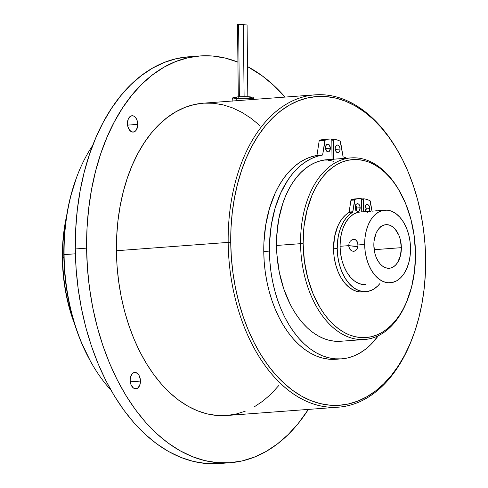 <?xml version="1.0" encoding="UTF-8"?>
<svg xmlns="http://www.w3.org/2000/svg" width="488" height="488" viewBox="0 0 488 488"><rect width="100%" height="100%" fill="white"/><g stroke="black" fill="none" stroke-linecap="round" stroke-linejoin="round"><path stroke-width="0.73" d="M140.459 381.061A8.192 5.136 -94.3 0 1 135.908 388.784A8.192 5.136 -94.3 0 1 130.137 380.158L130.497 377.071L132.358 373.57L134.206 372.509L137.195 373.235L138.885 375.156L140.343 379.457L140.099 384.154L138.238 387.655L136.39 388.71L133.401 387.984L131.058 384.776L130.137 380.158A8.192 5.136 -94.3 0 1 134.688 372.442A8.192 5.136 -94.3 0 1 140.459 381.061L130.266 381.823L140.459 381.061M137.768 124.367A8.192 5.136 -94.3 0 1 133.218 132.089A8.192 5.136 -94.3 0 1 127.453 123.464L128.271 119.005L130.558 116.199L132.523 115.748L133.535 115.992L135.408 117.376L136.853 119.755L137.768 124.367L137.409 127.459L135.548 130.961L134.664 131.638L132.693 132.083L129.814 130.461L127.874 126.624L127.453 123.464A8.192 5.136 -94.3 0 1 131.998 115.748A8.192 5.136 -94.3 0 1 137.768 124.367L127.575 125.129L137.768 124.367M62.629 257.719A127.466 79.928 -94.3 0 1 66.246 218.288A127.466 79.928 85.7 0 0 62.629 257.719L63.861 257.627L62.629 257.719A127.466 79.928 85.7 0 0 73.987 322.025A127.466 79.928 -94.3 0 1 62.629 257.719L62.36 257.926L62.629 257.719M66.649 215.647A125.642 78.782 85.7 0 0 62.36 257.926L62.867 270.23L64.135 282.491L66.148 294.575L68.881 306.379L74.78 324.575A125.642 78.782 85.7 0 1 62.36 257.926L62.61 245.684L63.623 233.624L66.649 215.647M64.087 254.638A156.599 98.198 -94.3 0 1 76.951 176.473A156.599 98.198 -94.3 0 1 92.714 145.424A156.599 98.198 85.7 0 0 64.087 254.638L75.384 253.797L64.087 254.638A156.599 98.198 85.7 0 0 110.977 390.156A156.599 98.198 -94.3 0 1 90.78 361.791A156.599 98.198 -94.3 0 1 64.087 254.638L63.818 254.846L64.087 254.638M76.951 176.473L76.531 177.589A154.775 97.051 85.7 0 0 63.818 254.846A154.775 97.051 85.7 0 0 90.201 360.748L90.78 361.791M194.206 56.59A203.941 127.88 85.7 0 0 188.533 56.809A203.941 127.88 85.7 0 0 75.298 248.971L86.614 248.13A203.941 127.88 -94.3 0 1 199.848 55.968A203.941 127.88 -94.3 0 1 237.918 62.116M247.501 66.557A203.941 127.88 -94.3 0 1 285.065 97.082L273.676 85.345L262.196 75.817L247.501 66.557M315.12 94.843L203.374 103.181A156.599 98.198 85.7 0 0 116.425 250.734L228.171 242.396A156.599 98.198 -94.3 0 1 315.12 94.843A156.599 98.198 -94.3 0 1 398.964 152.976M399.257 153.506L398.684 152.463A156.599 98.198 85.7 0 0 289.726 102.285A156.599 98.198 85.7 0 0 228.171 242.396L230.732 242.39A154.775 97.051 -94.3 0 1 291.574 103.907A154.775 97.051 -94.3 0 1 399.257 153.506A154.775 97.051 -94.3 0 1 425.64 259.409L425.011 244.25L423.45 229.146L420.973 214.256L417.606 199.72L413.373 185.678L408.322 172.264L402.496 159.6L395.957 147.821L388.759 137.036L380.988 127.35L372.704 118.846L363.987 111.618L354.928 105.731L345.614 101.242L336.128 98.192L326.57 96.618L317.029 96.526L307.592 97.923L298.351 100.79L289.402 105.103L280.826 110.825L272.7 117.889L265.112 126.239L258.134 135.786L251.832 146.443L246.257 158.106L241.481 170.666L237.534 183.994L234.46 197.969L232.288 212.451L231.044 227.31L230.732 242.39L231.361 257.554L232.922 272.652L235.399 287.542L238.772 302.078L243 316.12L248.056 329.54L253.882 342.198L260.421 353.977L267.613 364.762L275.391 374.455L283.674 382.952L292.385 390.18L301.444 396.067L310.758 400.556L320.244 403.606L329.803 405.186L339.349 405.278L348.786 403.881L358.021 401.008L366.976 396.695L375.553 390.98L383.672 383.91L391.26 375.565L398.238 366.012L404.546 355.355L410.115 343.692L414.898 331.132L418.838 317.804L421.913 303.829L424.084 289.347L425.329 274.494L425.64 259.409A154.775 97.051 -94.3 0 1 412.927 336.665A154.775 97.051 -94.3 0 1 304.067 397.488A154.775 97.051 -94.3 0 1 230.732 242.39L228.171 242.396A156.599 98.198 85.7 0 0 302.365 399.318A156.599 98.198 85.7 0 0 412.512 337.781L412.927 336.665M400.276 192.431A89.225 55.949 -94.3 0 1 415.483 253.486L414.227 236.039L410.853 219.075L405.498 203.246L398.373 189.155L394.225 182.939L389.741 177.351L384.971 172.453L379.945 168.287L374.723 164.895L369.355 162.303L363.889 160.546L358.375 159.637L352.873 159.588L347.432 160.387L342.106 162.046L336.946 164.529L332.005 167.829L327.32 171.904L322.946 176.711L318.926 182.219L315.291 188.362L312.076 195.084L307.05 210.011L304.024 226.414L303.127 243.671L300.565 243.677L303.127 243.671A89.225 55.949 -94.3 0 1 338.202 163.84A89.225 55.949 -94.3 0 1 400.276 192.431L399.702 191.394A91.049 57.09 85.7 0 0 336.354 162.217A91.049 57.09 85.7 0 0 300.565 243.677L276.519 245.47L300.565 243.677A91.049 57.09 -94.3 0 1 351.116 157.892A91.049 57.09 -94.3 0 1 399.989 191.912M189.002 56.779L176.571 58.615L164.395 62.397L152.604 68.082L141.3 75.616L130.595 84.93L120.603 95.929L111.404 108.513L103.096 122.555L95.758 137.921L89.457 154.464L84.259 172.032L80.209 190.442L77.348 209.529L75.707 229.104L75.298 248.971L76.128 268.955L78.184 288.847L81.447 308.471L85.888 327.625L91.463 346.126L98.125 363.804L105.798 380.488L114.412 396.006L123.891 410.219L134.139 422.986L145.052 434.186L156.532 443.714L168.47 451.473L180.743 457.384L193.242 461.404L205.838 463.478L218.411 463.6M303.127 243.671L304.39 261.117L307.763 278.081L313.113 293.91L320.238 308.001L324.386 314.217L328.869 319.805L333.646 324.703L338.666 328.869L343.887 332.261L349.262 334.853L354.727 336.61L360.235 337.519L365.738 337.568L371.179 336.769L376.504 335.11L381.665 332.627L386.612 329.327L391.291 325.252L395.664 320.439L399.69 314.937L403.326 308.794L406.535 302.072L411.567 287.145L414.587 270.742L415.483 253.486A89.225 55.949 -94.3 0 1 408.157 298.022A89.225 55.949 -94.3 0 1 345.4 333.078A89.225 55.949 -94.3 0 1 303.127 243.671M407.95 298.577A91.049 57.09 -94.3 0 1 364.67 339.477A91.049 57.09 -94.3 0 1 300.565 243.677A91.049 57.09 85.7 0 0 343.704 334.914A91.049 57.09 85.7 0 0 407.742 299.138L408.157 298.022M245.208 411.219L235.863 414.123L226.316 415.538L216.66 415.44L206.985 413.848L197.39 410.762L187.965 406.223L178.803 400.264L169.989 392.95L161.607 384.349L153.738 374.546L146.461 363.633L139.843 351.714L133.95 338.91L128.838 325.331L124.556 311.124L121.146 296.417L118.639 281.35L117.059 266.076L116.425 250.734A156.599 98.198 85.7 0 0 226.676 415.508L338.428 407.169A156.599 98.198 -94.3 0 1 228.171 242.396L116.425 250.734L116.742 235.472L117.998 220.448L120.194 205.79L123.305 191.65L127.295 178.163L132.132 165.463L137.768 153.659L144.149 142.874L151.207 133.218L158.887 124.769L167.103 117.62L175.784 111.831L184.836 107.47L194.187 104.566L203.734 103.151L213.39 103.249L223.065 104.841L232.654 107.927L242.085 112.466L251.247 118.425L260.061 125.739M412.714 337.232A156.599 98.198 -94.3 0 1 338.428 407.169M237.985 62.147L225.493 58.133L212.896 56.053L200.318 55.931L187.886 57.773L175.71 61.549L163.919 67.234L152.616 74.774L141.917 84.082L131.919 95.081L122.72 107.665L114.412 121.707L107.073 137.079L100.772 153.622L95.575 171.184L91.524 189.6L88.67 208.687L87.023 228.256L86.614 248.13L87.444 268.107L89.499 288.005L92.763 307.623L97.203 326.777L102.779 345.284L109.44 362.962L117.114 379.64L125.733 395.164L135.207 409.377L145.454 422.144L156.367 433.344L167.854 442.866L179.785 450.625L192.059 456.542L204.557 460.556L217.154 462.636L229.732 462.758L242.164 460.916L254.339 457.14L266.131 451.455L277.434 443.915L288.134 434.607L298.131 423.602L308.373 409.414A203.941 127.88 -94.3 0 1 230.202 462.722A203.941 127.88 -94.3 0 1 86.614 248.13L75.298 248.971A203.941 127.88 85.7 0 0 218.886 463.563L230.202 462.722M278.837 385.471L271.163 393.92L262.947 401.069L254.266 406.858M76.592 177.437L70.62 196.451L67.545 210.426L65.374 224.907L64.129 239.761L63.818 254.846L64.447 270.004L66.008 285.108L68.485 299.998L71.858 314.534L76.085 328.576L81.142 341.996L90.28 360.894M360.144 207.754A3.867 2.428 -94.3 0 1 357.991 211.402A3.867 2.428 -94.3 0 1 355.27 207.327A3.867 2.428 -94.3 0 1 357.417 203.685A3.867 2.428 -94.3 0 1 360.144 207.754L356.466 208.028L360.144 207.754L359.095 210.865L357.747 211.402L356.807 211.023L355.703 209.511L355.27 207.327L355.654 205.222L356.319 204.216L357.192 203.716L358.601 204.057L359.711 205.576L360.144 207.754M356.051 210.188A3.867 2.428 85.7 0 0 356.466 208.028A3.867 2.428 85.7 0 0 355.679 205.174M367.708 212.249A3.867 2.428 -94.3 0 1 364.981 208.175A3.867 2.428 -94.3 0 1 367.135 204.533A3.867 2.428 -94.3 0 1 369.855 208.602L366.177 208.876L369.855 208.602L369.471 210.712L368.806 211.713M365.768 211.036A3.867 2.428 85.7 0 0 366.177 208.876A3.867 2.428 85.7 0 0 365.396 206.021M359.278 198.592L355.6 198.866A49.849 31.256 85.7 0 0 351.348 199.659A0.909 0.573 85.7 0 0 350.933 200.281L349.042 212.39L345.516 215.049L342.491 218.252L339.825 222.156L337.58 226.67L334.506 237.156L333.536 248.819A40.974 25.693 85.7 0 0 362.383 291.928L366.061 291.659A40.974 25.693 -94.3 0 1 337.214 248.544L333.536 248.819L337.214 248.544A40.974 25.693 -94.3 0 1 352.513 212.341L348.835 212.615A0.909 0.573 85.7 0 0 349.158 212.03L350.933 200.281L354.611 200.007A0.909 0.573 -94.3 0 1 355.026 199.385A49.849 31.256 -94.3 0 1 359.278 198.592A49.849 31.256 -94.3 0 1 361.004 198.543A0.909 0.573 -94.3 0 1 361.614 199.501L361.004 198.543A49.849 31.256 85.7 0 0 355.026 199.385L351.348 199.659L355.026 199.385L352.836 211.755L349.158 212.03L352.836 211.755A0.909 0.573 -94.3 0 1 352.513 212.341L348.835 212.615A40.974 25.693 85.7 0 0 333.536 248.819L334.115 256.828L335.665 264.618L338.123 271.889L341.393 278.361L345.358 283.778L349.859 287.944L354.721 290.689L359.76 291.916L362.505 291.922M357.326 198.817A49.849 31.256 85.7 0 0 351.348 199.659L350.933 200.281L354.611 200.007L352.72 212.115L349.195 214.775L346.169 217.977L343.503 221.881L341.258 226.395L339.471 231.434L338.184 236.881L337.214 248.544L337.794 256.56L339.343 264.344L341.801 271.615L345.071 278.087L349.036 283.504L353.532 287.67L358.399 290.415L363.438 291.641L368.464 291.293L373.277 289.39L377.7 286.011L379.896 283.558A40.974 25.693 -94.3 0 1 366.061 291.659M365.695 284.62A36.417 22.838 -94.3 0 1 340.057 246.3A36.417 22.838 -94.3 0 1 360.272 211.987A36.417 22.838 -94.3 0 1 361.742 211.951M372.002 211.188L369.935 200.69A0.909 0.573 -94.3 0 1 370.361 201.385L372.002 211.188M363.926 198.799A49.849 31.256 -94.3 0 1 369.935 200.69A49.849 31.256 85.7 0 0 363.926 198.799L363.334 199.653A0.909 0.573 -94.3 0 1 363.841 198.793A0.909 0.573 -94.3 0 1 363.926 198.799M363.755 198.811L361.51 198.976L363.841 198.793M361.62 199.781L363.334 199.653L363.462 211.749L363.334 199.653L361.62 199.781M361.742 211.877L361.614 199.501L361.742 211.877M365.805 284.614L363.365 284.608L358.881 283.516L354.562 281.076L350.561 277.373L347.041 272.554L344.131 266.808L341.948 260.348L340.569 253.424L340.057 246.3L340.404 239.425L341.576 232.868L343.534 226.883L346.205 221.68L349.493 217.447L353.269 214.348L357.405 212.494L360.364 211.981M366.525 211.871L365.414 210.359L365.036 208.931L365.152 206.717L366.03 205.064L366.903 204.564L368.318 204.905L369.422 206.424L369.855 208.602M355.349 204.728L356.466 208.028L355.776 210.694M365.061 205.576L366.122 208.12L365.494 211.542M340.069 149.066A3.867 2.428 -94.3 0 1 337.922 152.707A3.867 2.428 -94.3 0 1 335.201 148.639A3.867 2.428 -94.3 0 1 337.348 144.991A3.867 2.428 -94.3 0 1 340.069 149.066L335.256 149.426L340.069 149.066L339.904 150.524L339.02 152.177L338.147 152.677L336.738 152.335L335.634 150.816L335.201 148.639L335.366 147.181L336.25 145.528L337.123 145.028L338.532 145.369L339.636 146.888L340.069 149.066M330.358 148.218A3.867 2.428 -94.3 0 1 328.204 151.859A3.867 2.428 -94.3 0 1 325.484 147.791A3.867 2.428 -94.3 0 1 327.631 144.143A3.867 2.428 -94.3 0 1 330.358 148.218L325.539 148.578L330.358 148.218L329.308 151.329L328.436 151.829L327.027 151.487L325.539 148.547L325.655 146.333L326.533 144.68L327.881 144.143L329.241 144.912L330.358 148.218M364.67 339.477L340.612 341.271A91.049 57.09 -94.3 0 1 276.519 245.47A91.049 57.09 -94.3 0 1 327.07 159.686A91.049 57.09 -94.3 0 1 332.035 159.655L326.374 160.082A91.049 57.09 85.7 0 0 324.252 160.009M331.834 140.239L333.548 140.111A0.909 0.573 -94.3 0 1 334.054 139.251A0.909 0.573 -94.3 0 1 334.14 139.257A49.849 31.256 -94.3 0 1 340.148 141.148A0.909 0.573 -94.3 0 1 340.575 141.843L343.082 156.807A102.425 64.227 -94.3 0 1 346.736 158.216L343.082 156.807L340.148 141.148A49.849 31.256 85.7 0 0 334.14 139.257L333.548 140.111L333.749 159.186L333.548 140.111L331.834 140.239M329.491 139.056L323.831 139.476A49.849 31.256 85.7 0 0 319.579 140.269A0.909 0.573 85.7 0 0 319.17 140.892L316.968 155.44L311.417 156.77L305.994 158.887L300.748 161.76L295.716 165.383L290.933 169.714L286.444 174.728L282.284 180.377L278.471 186.629L275.055 193.431L269.48 208.455L265.728 224.999L263.916 242.536L263.764 251.509A102.425 64.227 85.7 0 0 335.872 359.284L341.533 358.863A102.425 64.227 -94.3 0 1 269.419 251.082L263.764 251.509L269.419 251.082A102.425 64.227 -94.3 0 1 322.629 155.019L316.968 155.44L319.17 140.892L324.825 140.471A0.909 0.573 -94.3 0 1 325.24 139.849A49.849 31.256 -94.3 0 1 329.491 139.056A49.849 31.256 -94.3 0 1 331.218 139.001A0.909 0.573 -94.3 0 1 331.828 139.964L332.029 159.314L331.828 139.964L331.218 139.001A49.849 31.256 85.7 0 0 325.24 139.849L319.579 140.269L325.24 139.849L322.629 155.019L316.968 155.44A102.425 64.227 85.7 0 0 263.764 251.509L264.179 261.544L265.21 271.535L266.851 281.387L269.077 291.007L271.883 300.303L275.226 309.178L279.081 317.554L283.406 325.35L288.164 332.493L293.312 338.904L298.796 344.528L304.561 349.31L310.557 353.208L316.718 356.179L322.995 358.198L329.321 359.241L335.64 359.302M325.563 139.428A49.849 31.256 85.7 0 0 319.579 140.269L319.17 140.892L324.825 140.471L322.629 155.019L317.078 156.349L311.655 158.46L306.409 161.339L301.377 164.956L296.594 169.293L292.105 174.301L287.938 179.956L280.71 193.004L275.134 208.034L271.383 224.571L269.577 242.109L269.419 251.082L269.834 261.117L270.87 271.114L272.505 280.966L274.738 290.586L277.538 299.882L280.881 308.758L284.736 317.133L289.067 324.929L293.825 332.066L298.973 338.483L304.451 344.107L310.222 348.889L316.212 352.787L322.379 355.758L328.656 357.771L334.981 358.814L341.295 358.875L347.541 357.954L353.654 356.057L359.577 353.202L365.256 349.414L370.63 344.741L378.334 335.707A102.425 64.227 -94.3 0 1 341.533 358.863M333.969 139.269L331.724 139.44M333.755 159.808L328.095 160.229L333.755 159.808M332.035 159.655L326.374 160.082M340.41 341.289L334.798 341.234L329.174 340.307L323.593 338.513L318.115 335.872L312.784 332.407L307.66 328.156L302.786 323.154L298.211 317.456L293.983 311.112L290.134 304.183L283.735 288.841L279.264 272.029L276.891 254.388L276.696 236.686L278.666 219.582L282.717 203.642L285.48 196.304L288.695 189.472L292.342 183.22L296.375 177.601L300.767 172.673L305.47 168.476L310.441 165.06L315.632 162.449L320.994 160.668L326.478 159.735M328.095 160.229L333.664 161.278M244.116 97.203L243.353 24.601L238.608 24.473L239.364 96.77L238.608 24.473L243.335 24.626M247.819 96.728L247.068 24.925L242.322 24.796M250.057 97.789L248.788 97.899A9.107 0.72 179.4 0 0 250.131 96.874A9.107 0.72 179.4 0 0 237.327 96.898A1.824 1.141 85.7 0 0 237.198 96.898A1.824 1.141 85.7 0 0 236.198 98.613A10.925 0.866 -0.6 0 1 247.154 98.369A10.925 0.866 -0.6 0 1 253.912 98.991A10.925 0.866 -0.6 0 1 252.967 99.479M232.239 99.436A10.925 0.866 -0.6 0 1 236.198 98.613A1.824 1.141 -94.3 0 1 237.198 96.898L251.826 97.063C252.827 96.917 253.553 97.6 253.998 99.101A10.925 0.866 179.4 0 0 247.776 98.381A10.925 0.866 179.4 0 0 236.198 98.613L236.216 100.729L236.198 98.613A10.925 0.866 179.4 0 0 232.154 99.326L232.172 101.297M232.154 99.326C233.618 96.874 231.519 97.777 237.211 96.898A1.824 1.141 -94.3 0 1 237.327 96.898L238.815 96.807M240.468 96.734L247.398 96.722M248.874 96.783L251.113 96.978M251.784 97.106L252.113 97.38L251.058 97.661M235.985 97.929L235.002 97.82M234.331 97.698L234.002 97.417L235.051 97.136M243.323 24.742L247.05 24.949M237.644 24.729L238.608 24.473L237.528 24.662L238.284 97.264M369.916 211.267L360.272 211.987M370.166 211.274L370.624 211.261L370.166 211.274M372.124 211.176L374.204 210.993L372.124 211.176M353.727 251.326L351.891 250.997L350.25 249.807L349.109 247.928L348.682 245.659L340.057 246.3L348.682 245.659L349.06 243.341L350.158 241.334L351.769 239.937L353.599 239.346L356.106 240.151L357.686 242.689L357.954 246.135L356.85 249.313L354.623 251.143L351.891 250.997L349.603 248.935L348.682 245.659L357.863 246.714L358.021 244.958L357.735 247.288L356.85 249.313L355.465 250.734L353.135 251.32M401.356 247.666A21.85 13.701 -94.3 0 1 389.223 268.26A21.85 13.701 -94.3 0 1 373.839 245.263L374.058 241.041L376.028 233.368L377.706 230.214L379.762 227.689L382.122 225.883L384.69 224.87L387.368 224.687L390.058 225.34L392.651 226.804L395.054 229.024L398.91 235.362L400.221 239.242L401.356 247.666L400.398 255.913L397.488 262.721L395.433 265.246L393.072 267.052L390.504 268.065L387.826 268.248L385.136 267.595L382.543 266.131L380.146 263.91L378.029 261.019L376.285 257.566L374.973 253.693L373.839 245.263A21.85 13.701 -94.3 0 1 385.971 224.675A21.85 13.701 -94.3 0 1 401.356 247.666L374.168 249.697L401.356 247.666M358.021 244.958L364.67 244.464A36.417 22.838 -94.3 0 1 384.886 210.151A36.417 22.838 -94.3 0 1 410.53 248.471L410.011 241.346L408.639 234.423L406.449 227.963L403.545 222.211L400.02 217.398L396.024 213.695L391.699 211.255L387.216 210.163L382.751 210.474L378.468 212.164L374.54 215.171L371.112 219.38L368.318 224.632L366.268 230.726L365.036 237.418L364.67 244.464L365.183 251.582L366.561 258.512L368.745 264.972L371.655 270.718L375.174 275.537L379.176 279.24L383.495 281.68L387.978 282.772L392.444 282.461L396.726 280.771L400.654 277.764L404.082 273.554L406.876 268.302L408.926 262.209L410.164 255.511L410.53 248.471A36.417 22.838 -94.3 0 1 390.308 282.784A36.417 22.838 -94.3 0 1 364.67 244.464L358.021 244.958L357.686 242.689L356.765 240.84L355.349 239.663L354.184 239.352M375.357 210.883L376.535 210.779L375.357 210.883M377.688 210.688L384.886 210.151M380.689 226.591L382.031 225.932M357.856 246.458L348.682 245.659L349.06 243.341L350.158 241.334L351.769 239.937L353.599 239.346M381.799 226.188L381.348 226.414M188.533 56.809L199.848 55.968M327.07 159.686L351.116 157.892M331.718 139.428L334.054 139.251"/></g></svg>
